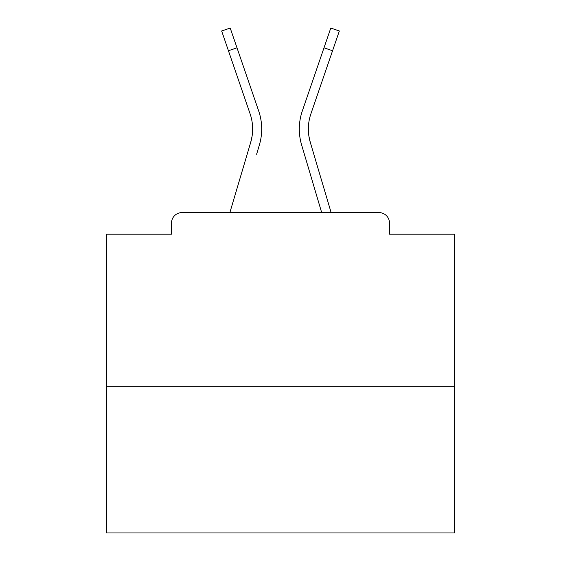 <?xml version="1.0" encoding="UTF-8"?>
<svg xmlns="http://www.w3.org/2000/svg" width="561" height="561" viewBox="0 0 561 561"><rect width="100%" height="100%" fill="white"/><g stroke="black" fill="none" stroke-linecap="round" stroke-linejoin="round"><path stroke-width="0.84" d="M389.488 234.189L389.488 223.047L389.488 234.189L454.606 234.189L454.606 532.95L106.394 532.95L106.394 234.189L171.512 234.189L171.512 223.047L171.512 234.189M454.606 386.704L106.394 386.704M389.488 223.047A10.449 10.449 0 0 0 379.04 212.598L181.96 212.598A10.449 10.449 0 0 0 171.512 223.047M379.04 212.598L331.13 212.598L313.052 151.645M247.948 151.645L229.87 212.598L247.948 151.645L229.87 212.598L247.948 151.645L229.87 212.598L247.948 151.645L229.87 212.598L247.948 151.645L229.87 212.598L247.948 151.645L229.87 212.598L247.948 151.645L229.87 212.598L247.948 151.645L229.87 212.598L247.948 151.645L229.87 212.598L247.948 151.645L229.87 212.598L247.948 151.645L229.87 212.598L247.948 151.645L229.87 212.598L247.948 151.645L229.87 212.598L247.948 151.645L229.87 212.598L247.948 151.645L229.87 212.598L247.948 151.645L229.87 212.598L247.948 151.645L229.87 212.598L247.948 151.645L229.87 212.598L247.948 151.645L229.87 212.598L181.96 212.598M252.092 136.169L250.718 142.298L252.092 136.169M237.001 47.811L228.439 50.749L221.651 30.988L230.213 28.05L258.677 110.938A55.714 55.714 0 0 1 259.399 144.871L256.629 154.219M308.908 136.169L310.282 142.298L308.908 136.169M301.601 144.871L321.684 212.598L301.601 144.871A55.714 55.714 0 0 1 302.323 110.938L330.787 28.05L339.349 30.988L310.885 113.876A46.661 46.661 0 0 0 310.282 142.298L331.13 212.598M228.439 50.749L250.115 113.876A46.661 46.661 0 0 1 250.718 142.298L229.87 212.598M258.677 110.938L248.986 82.719M302.323 110.938L312.014 82.719M332.561 50.749L323.999 47.811"/></g></svg>
